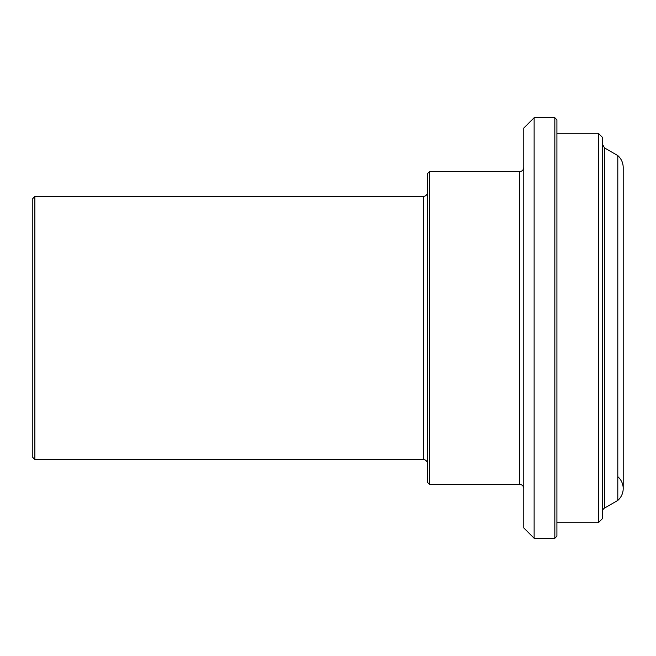 <?xml version="1.0" encoding="UTF-8"?>
<svg xmlns="http://www.w3.org/2000/svg" width="656" height="656" viewBox="0 0 656 656"><rect width="100%" height="100%" fill="white"/><g stroke="black" fill="none" stroke-linecap="round" stroke-linejoin="round"><path stroke-width="0.98" d="M34.875 459.544L32.8 457.47L32.8 198.53L34.875 196.456L34.875 459.544L423.292 459.544A4.141 4.141 0 0 1 427.433 463.685M429.508 484.407L429.508 171.593L427.433 173.668L427.433 482.332L429.508 484.407L519.618 484.407A4.141 4.141 0 0 1 523.767 488.548M534.123 117.736L523.767 128.092L523.767 527.908L534.123 538.264L554.837 538.264L554.837 117.736L534.123 117.736L534.123 538.264M554.837 117.736L556.911 119.81L556.911 536.19L554.837 538.264M556.911 133.275L598.338 133.275L598.338 522.725L556.911 522.725M598.338 133.275L602.487 137.416L602.487 518.584L598.338 522.725M602.487 511.647A4.141 4.141 0 0 1 604.553 508.064L604.553 147.936L602.487 144.353M604.553 147.936L617.804 155.587L617.804 500.413L604.553 508.064M617.804 476.682A15.744 15.744 0 0 1 617.804 500.413M34.875 196.456L423.292 196.456L423.292 459.544M429.508 171.593L519.618 171.593L519.618 484.407M423.292 196.456C425.81 196.21 427.187 194.832 427.433 192.315M519.618 171.593C522.135 171.347 523.521 169.97 523.767 167.452M617.804 155.587C621.314 158.76 623.11 162.721 623.2 167.452L623.2 488.548"/></g></svg>
